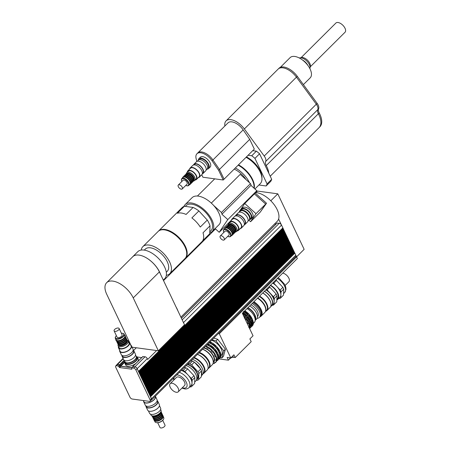 <?xml version="1.0" encoding="UTF-8"?>
<svg xmlns="http://www.w3.org/2000/svg" width="450" height="450" viewBox="0 0 450 450"><rect width="100%" height="100%" fill="white"/><g stroke="black" fill="none" stroke-linecap="round" stroke-linejoin="round"><path stroke-width="0.67" d="M198.984 159.806L199.496 159.3A6.069 3.15 45.2 0 1 206.016 161.376A6.069 3.15 45.2 0 1 208.058 167.901L207.546 168.412M198.264 160.284A6.936 3.606 45.2 0 1 198.889 158.681A6.936 3.606 45.2 0 1 206.331 161.061A6.936 3.606 45.2 0 1 208.671 168.519A6.936 3.606 45.2 0 1 207.067 169.132M198.889 158.681L200.357 157.219A6.936 3.606 45.2 0 1 207.804 159.598A6.936 3.606 45.2 0 1 210.139 167.057L208.671 168.519M278.336 68.906L279.011 68.237A14.557 7.56 45.2 0 1 297.293 76.314L317.149 103.382A6.93 3.6 45.2 0 1 318.6 108.821A6.941 3.606 -134.8 0 0 319.202 112.922A20.801 10.806 45.2 0 1 319.86 126.821L319.219 127.462M270.214 176.214L319.027 127.665A20.807 10.811 -134.8 0 0 318.364 113.76A6.936 3.606 45.2 0 1 317.762 109.659A6.936 3.606 -134.8 0 0 316.311 104.214L296.454 77.153A14.563 7.566 -134.8 0 0 278.168 69.069L226.069 120.887A14.563 7.566 45.2 0 1 244.356 128.97L264.212 156.037A6.936 3.606 45.2 0 1 265.669 161.482A6.936 3.606 -134.8 0 0 266.265 165.578A20.807 10.811 45.2 0 1 268.757 173.143L271.688 179.319A24.969 12.971 45.2 0 1 270.726 181.384L266.108 185.979A24.969 12.971 -134.8 0 0 267.064 183.915L271.688 179.319M224.876 125.989A14.563 7.566 45.2 0 1 226.069 120.887M201.746 174.769L202.916 177.232L223.228 180L224.072 179.162L219.459 169.453L212.923 159.969A11.784 6.12 -134.8 0 0 197.781 152.949A11.79 6.126 45.2 0 1 212.923 159.969L219.465 169.453L224.066 179.167M223.228 180L218.621 170.291L249.716 139.365L254.329 149.079L224.078 179.173M218.621 170.291L212.079 160.808A11.784 6.12 -134.8 0 0 196.937 153.782A11.784 6.12 -134.8 0 0 196.121 158.636L196.813 161.454M197.629 153.096A11.79 6.126 45.2 0 1 197.775 152.944L196.937 153.782M197.775 152.944L228.026 122.856A11.79 6.126 45.2 0 1 243.174 129.881L249.716 139.365M246.06 157.303A19.074 9.906 45.2 0 1 260.162 171.984A19.074 9.906 45.2 0 1 260.246 183.684L254.919 188.983M238.5 164.824A19.074 9.906 45.2 0 1 252.602 179.511A19.074 9.906 45.2 0 1 254.205 188.336M246.454 156.915A18.034 9.366 45.2 0 1 260.274 171.051A18.034 9.366 45.2 0 1 261.951 178.329M256.376 151.161A24.969 12.971 45.2 0 1 259.566 153.787L254.942 158.383A24.969 12.971 -134.8 0 0 251.752 155.756L256.376 151.161L252.737 150.666M266.108 185.979L258.924 185.001M254.942 158.383L267.064 183.915M248.119 155.261L251.752 155.756M259.566 153.787L268.757 173.143M301.084 57.667L335.897 23.04A6.486 3.369 45.2 0 1 338.034 22.5A6.486 3.369 45.2 0 1 344.098 26.719A6.486 3.369 45.2 0 1 345.043 32.237L310.23 66.859M309.87 68.597A7.628 3.966 -134.8 0 0 310.05 67.972L310.348 66.167A6.486 3.369 -134.8 0 0 308.143 60.879A6.486 3.369 -134.8 0 0 302.788 57.555A6.486 3.369 -134.8 0 0 301.781 57.555L299.976 57.842A7.628 3.966 -134.8 0 0 299.346 58.016M310.05 67.972A7.628 3.966 -134.8 0 0 307.457 61.757A7.628 3.966 -134.8 0 0 301.157 57.842A7.628 3.966 -134.8 0 0 299.976 57.842M307.901 65.453A7.628 3.966 -134.8 0 0 302.479 60.002M280.322 67.365L290.087 57.651A14.254 7.402 45.2 0 1 305.387 62.533A14.254 7.402 45.2 0 1 310.191 77.861L303.39 84.623M260.28 212.062L266.518 203.243L255.246 193.05L254.407 193.882L265.68 204.081L260.257 212.096L250.588 221.715L256.011 213.699L266.507 203.248M254.407 193.882L244.738 203.501L239.316 211.517L239.642 211.809M248.912 220.196L250.588 221.715M244.738 203.501L256.011 213.699M255.246 193.05L256.832 190.71L227.796 219.583L221.906 214.256L250.937 185.377L256.832 190.71M242.916 210.78A5.546 2.88 45.2 0 1 249.486 217.389M240.497 210.994A6.244 3.24 45.2 0 1 240.688 210.763A6.244 3.24 45.2 0 1 247.393 212.901A6.244 3.24 45.2 0 1 249.491 219.617A6.244 3.24 45.2 0 1 249.266 219.803M240.688 210.763L241.948 209.509A6.244 3.24 45.2 0 1 248.653 211.646A6.244 3.24 45.2 0 1 250.757 218.362L249.491 219.617M240.834 210.617A6.936 3.606 45.2 0 1 241.459 209.019A6.936 3.606 45.2 0 1 248.906 211.393A6.936 3.606 45.2 0 1 251.241 218.852A6.936 3.606 45.2 0 1 249.643 219.471M241.459 209.019L242.724 207.765A6.936 3.606 45.2 0 1 250.166 210.139A6.936 3.606 45.2 0 1 252.506 217.597L251.241 218.852M231.587 219.966L219.201 232.29L227.796 219.583M215.106 228.583L219.201 232.29M221.906 214.256L250.937 185.377M251.089 185.153L250.476 183.617L221.445 212.496L222.058 214.026M211.32 203.102L240.227 174.347L250.476 183.617M213.638 205.436L221.445 212.496M253.974 188.123A19.074 9.906 -134.8 0 0 238.162 165.161M249.491 182.728A19.074 9.906 -134.8 0 0 235.35 167.963M246.088 179.651A16.47 8.556 -134.8 0 0 234.208 169.099M209.751 232.976A19.074 9.906 -134.8 0 0 212.051 231.621L218.942 224.769A19.074 9.906 -134.8 0 0 219.583 223.993A19.074 9.906 -134.8 0 0 211.832 203.58A19.074 9.906 -134.8 0 0 192.043 197.724L185.153 204.576A19.074 9.906 -134.8 0 0 183.943 206.426M212.051 231.621A19.074 9.906 -134.8 0 0 212.692 230.844A19.074 9.906 -134.8 0 0 204.941 210.437A19.074 9.906 -134.8 0 0 185.153 204.576M209.796 231.913L210.949 230.76A17.685 9.186 -134.8 0 0 210.876 219.915A17.685 9.186 -134.8 0 0 198.399 206.629A17.685 9.186 -134.8 0 0 186.007 205.684L185.293 206.393M186.092 214.436A19.074 9.906 -134.8 0 0 177.379 213.249L184.399 206.269L193.106 207.456L186.092 214.436M200.278 227.036A19.074 9.906 -134.8 0 0 191.874 217.918L198.889 210.938L207.292 220.056L200.278 227.036M202.708 240.727A19.074 9.906 -134.8 0 0 203.012 232.796L210.026 225.816L209.722 233.752L202.708 240.727M185.243 258.278A19.074 9.906 -134.8 0 0 185.456 258.075A19.074 9.906 -134.8 0 0 185.377 246.375A19.074 9.906 -134.8 0 0 171.922 232.048A19.074 9.906 -134.8 0 0 158.558 231.03A19.074 9.906 -134.8 0 0 158.355 231.244M185.456 258.075L208.986 234.669A19.074 9.906 -134.8 0 0 209.722 233.752M210.026 225.816A19.074 9.906 -134.8 0 0 207.292 220.056M198.889 210.938A19.074 9.906 -134.8 0 0 193.106 207.456M184.399 206.269A19.074 9.906 -134.8 0 0 182.087 207.624L158.558 231.03M183.392 243.956A18.034 9.366 -134.8 0 0 172.665 233.167M166.326 275.31A19.074 9.906 -134.8 0 0 169.746 273.701A19.074 9.906 -134.8 0 0 169.667 262.001A19.074 9.906 -134.8 0 0 156.212 247.68A19.074 9.906 -134.8 0 0 142.847 246.656A19.074 9.906 -134.8 0 0 141.221 250.065M166.297 272.244L167.299 271.243A15.604 8.106 -134.8 0 0 167.231 261.669A15.604 8.106 -134.8 0 0 156.223 249.953A15.604 8.106 -134.8 0 0 145.288 249.12L144.287 250.116M169.746 273.701L185.04 258.491A19.074 9.906 -134.8 0 0 184.956 246.791A19.074 9.906 -134.8 0 0 171.501 232.464A19.074 9.906 -134.8 0 0 158.136 231.446L142.847 246.656M159.396 271.879L160.425 274.05A19.074 9.906 -134.8 0 0 139.033 255.099A18.9 9.816 45.2 0 1 159.396 271.879L133.239 297.894L158.349 350.775L132.109 347.197M130.928 345.212L106.74 294.283A18.9 9.816 45.2 0 1 106.661 282.69L132.817 256.674A18.9 9.816 45.2 0 1 139.033 255.099A19.074 9.906 -134.8 0 0 132.761 256.686A19.074 9.906 -134.8 0 0 132.39 257.102M163.305 280.108L164.7 278.719A19.074 9.906 -134.8 0 0 164.621 267.019A19.074 9.906 -134.8 0 0 151.166 252.692A19.074 9.906 -134.8 0 0 137.801 251.674L132.761 256.686M160.425 274.05L184.506 324.759L158.349 350.775M106.661 282.69A18.9 9.816 45.2 0 1 119.908 283.697A18.9 9.816 45.2 0 1 133.239 297.894M176.079 307.012A19.074 9.906 45.2 0 1 178.009 311.079M255.566 192.572A19.074 9.906 45.2 0 1 276.075 207.551A19.074 9.906 45.2 0 1 278.606 219.015A19.074 9.906 45.2 0 1 277.239 221.304L180.889 317.137M275.974 224.089L274.624 223.903M282.696 228.054L283.084 228.398L138.763 371.947L138.454 371.441L282.847 227.903L281.52 225.101A2.081 1.08 -134.8 0 0 281.351 224.797A2.081 1.08 -134.8 0 0 279.276 223.251L277.043 223.11M281.351 224.797L278.606 219.015M283.061 228.392L282.831 227.919M283.23 229.185L283.596 229.523L283.365 229.044M283.764 230.31L284.13 230.648L283.905 230.169M284.299 231.435L284.664 231.773L284.439 231.3M284.833 232.56L285.199 232.898L284.974 232.425M285.368 233.691L285.733 234.028L285.508 233.55M285.902 234.816L286.267 235.153L286.043 234.675M286.436 235.941L286.802 236.278L286.577 235.806M286.971 237.071L287.336 237.409L287.111 236.931M287.505 238.196L287.871 238.534L287.646 238.056M288.045 239.321L288.405 239.659L288.18 239.181M288.579 240.446L288.945 240.784L288.714 240.311M289.114 241.577L289.479 241.914L289.249 241.436M289.648 242.702L290.014 243.039L289.502 241.914L145.181 385.464L144.872 384.958L289.266 241.419L288.968 240.789L144.647 384.339L144.338 383.833L288.731 240.294L288.433 239.664L144.112 383.209L143.803 382.708L288.197 239.169L287.899 238.534L143.578 382.084L143.269 381.577L287.662 238.039L287.364 237.409L143.044 380.959L142.734 380.452L287.128 236.914L286.83 236.284L142.504 379.834L142.2 379.327L286.594 235.789L286.29 235.159L141.969 378.703L141.666 378.202L286.059 234.664L285.756 234.028L141.435 377.578L141.131 377.072L285.525 233.533L285.221 232.903L140.901 376.453L140.591 375.947L284.985 232.408L284.687 231.778L140.366 375.328L140.057 374.822L284.451 231.283L284.153 230.653L139.832 374.197L139.523 373.697L283.916 230.158L283.618 229.523L139.297 373.072L138.988 372.566L283.382 229.028L283.084 228.398M290.183 243.827L290.548 244.164L290.323 243.692M290.717 244.952L291.082 245.289L290.858 244.817M291.251 246.083L291.617 246.42L291.392 245.942M291.786 247.208L292.151 247.545L291.926 247.067M292.32 248.333L292.686 248.67L292.461 248.197M292.854 249.458L293.22 249.795L292.995 249.322M293.394 250.588L293.754 250.926L293.529 250.447M293.929 251.713L294.289 252.051L294.064 251.572M294.463 252.838L294.829 253.176L294.598 252.703M151.121 400.213A2.081 1.08 -134.8 0 0 151.504 400.039L295.824 256.489A2.081 1.08 -134.8 0 0 295.937 255.51A2.081 1.08 -134.8 0 0 295.819 255.212L294.851 253.181L150.531 396.731L150.221 396.225L294.615 252.686L294.317 252.056L149.996 395.601L149.687 395.1L294.081 251.561L293.782 250.926L149.462 394.476L149.153 393.969L293.546 250.431L293.248 249.801L148.928 393.351L148.618 392.844L293.012 249.306L292.714 248.676L148.388 392.226L148.084 391.719L292.478 248.181L292.174 247.545L147.78 391.089L147.549 390.594L291.943 247.056L291.639 246.42L147.319 389.97L147.015 389.464L291.409 245.925L291.105 245.295L146.784 388.845L146.475 388.339L290.874 244.8L290.571 244.17L146.25 387.72L145.941 387.214L290.334 243.675L290.036 243.039L145.716 386.589L145.406 386.089L289.8 242.55M270.804 200.779L277.785 193.838L304.138 249.334L296.572 256.86L295.588 256.725L296.572 256.86L295.937 255.51M255.977 192.6L257.512 191.076L277.785 193.838M296.572 256.86L297.382 258.508L242.342 313.256L253.041 335.784L249.891 338.918L251.196 341.668L235.226 357.548L233.528 357.317A2.773 1.333 -25.4 0 0 229.899 358.723L228.431 360.186L227.126 357.435L230.771 357.936L233.921 354.797L235.226 357.548M251.229 326.323L251.843 326.407L252.349 325.907A11.272 5.856 45.2 0 0 253.271 323.938L252.765 324.439L252.197 324.242L252.231 323.353L253.316 322.74A11.272 5.856 45.2 0 0 252.585 319.776L251.466 320.226L250.942 319.129L251.859 318.212L252.382 319.309L251.466 320.226M249.547 327.994L250.161 328.084L250.667 327.583A11.272 5.856 45.2 0 0 251.584 325.609L251.083 326.109L250.515 325.912L250.549 325.029L251.634 324.416A11.272 5.856 45.2 0 0 250.903 321.446L249.784 321.902L249.261 320.799L250.178 319.882L250.701 320.985L249.784 321.902M251.567 325.839L251.173 326.88M249.885 327.516L249.57 328.478M253.153 322.442L253.119 323.325L252.197 324.242M251.471 324.113L251.438 325.001L250.515 325.912M253.119 323.325L253.271 323.938M251.438 325.001L251.584 325.609M249.756 325.817L249.874 327.313L249.368 327.814L248.799 327.617M249.722 326.706L249.047 327.375M248.822 326.908L249.919 326.121A11.272 5.856 45.2 0 0 249.188 323.151L248.068 323.606L247.545 322.504L248.468 321.593L249.188 323.151M245.402 311.203L244.485 312.12L245.402 311.203L244.794 310.821A10.232 5.316 45.2 0 1 252.112 318.696L252.585 319.776M243.72 312.879L242.803 313.791L243.72 312.879L243.107 312.491A10.614 5.513 45.2 0 1 250.526 320.591L250.903 321.446M243.461 315.613A10.575 5.496 45.2 0 1 248.805 322.273L248.985 322.689L248.068 323.606M248.642 315.787L247.703 314.769L248.434 313.751L249.559 314.876L248.642 315.787L249.193 315.63A11.272 5.856 45.2 0 1 251.376 318.791M248.619 313.858L247.703 314.769M246.96 317.464L246.021 316.446L246.752 315.428L247.877 316.547L246.96 317.464L247.511 317.301A11.272 5.856 45.2 0 1 249.694 320.468M246.938 315.529L246.021 316.446M249.559 314.876L249.193 315.63M247.877 316.547L247.511 317.301M244.305 318.15L245.036 317.132L246.161 318.251L245.801 319.005L245.059 318.983M246.161 318.251L245.244 319.168M245.227 317.233L244.553 317.908M244.485 312.12L243.382 311.456M242.803 313.791L242.522 313.633M243.54 315.771A11.272 5.856 45.2 0 1 245.036 317.132M246.302 318.504A11.272 5.856 45.2 0 1 248.484 321.671M245.801 319.005A11.272 5.856 45.2 0 1 247.984 322.172M248.687 323.651A11.272 5.856 45.2 0 1 249.412 326.621M249.874 327.313A11.272 5.856 45.2 0 1 249.542 328.421M243.697 312.913A11.272 5.856 45.2 0 1 246.752 315.428M243.197 313.414A11.272 5.856 45.2 0 1 246.246 315.928M248.018 316.8A11.272 5.856 45.2 0 1 250.2 319.961M250.397 321.947A11.272 5.856 45.2 0 1 251.128 324.917M251.083 326.109A11.272 5.856 45.2 0 1 250.161 328.084M245.385 311.237A11.272 5.856 45.2 0 1 248.434 313.751M244.879 311.738A11.272 5.856 45.2 0 1 247.928 314.252M249.699 315.124A11.272 5.856 45.2 0 1 251.882 318.291M252.084 320.276A11.272 5.856 45.2 0 1 252.81 323.241M252.765 324.439A11.272 5.856 45.2 0 1 251.843 326.407M242.679 313.965A10.575 5.496 45.2 0 1 249.857 327.251M243.743 311.861A10.614 5.513 45.2 0 1 251.584 325.586M247.039 308.582A10.232 5.316 45.2 0 1 254.273 322.526L253.187 323.606M247.708 307.918A8.843 4.596 45.2 0 1 255.161 319.314M213.756 338.119L217.699 339.272L216.023 340.942L223.734 350.865L221.816 357.975L220.393 357.559M217.699 339.272L225.411 349.189L223.734 350.865M225.411 349.189L223.498 356.304L221.816 357.975M212.074 339.795L216.023 340.942M218.964 358.897L228.431 360.186M296.601 256.86L219.291 333.754L230.771 357.936M219.291 333.754L218.284 333.619M136.26 356.529A6.244 2.998 154.6 0 1 136.333 356.659A6.244 2.998 154.6 0 1 135.067 359.933A6.244 2.998 154.6 0 1 129.296 362.964A6.244 2.998 154.6 0 1 125.055 362.014A6.244 2.998 154.6 0 1 124.999 361.873M136.333 356.659L136.8 357.649A6.244 2.998 154.6 0 1 135.54 360.923A6.244 2.998 154.6 0 1 129.763 363.954A6.244 2.998 154.6 0 1 125.528 363.004L125.055 362.014M136.181 356.338A6.936 3.33 154.6 0 1 137.43 357.351A6.936 3.33 154.6 0 1 136.024 360.99A6.936 3.33 154.6 0 1 129.611 364.354A6.936 3.33 154.6 0 1 124.897 363.302A6.936 3.33 154.6 0 1 124.903 361.693M135.793 363.516A6.936 3.33 154.6 0 1 125.679 364.95L124.897 363.302M137.43 357.351L138.212 358.999A6.936 3.33 154.6 0 1 137.599 361.727M150.396 396.591L294.609 253.148M149.861 395.46L294.075 252.023M149.327 394.335L293.535 250.892M148.792 393.21L293.001 249.767M148.252 392.085L292.466 248.642M147.718 390.954L291.932 247.517M147.184 389.829L291.397 246.386M146.649 388.704L290.863 245.261M146.115 387.579L290.329 244.136M145.581 386.449L289.794 243.011M145.046 385.324L289.26 241.881M144.512 384.199L288.726 240.756M143.977 383.068L288.191 239.631M143.443 381.943L287.651 238.506M142.909 380.818L287.117 237.375M142.369 379.693L286.582 236.25M141.834 378.562L286.048 235.125M141.3 377.438L285.514 233.994M140.766 376.312L284.979 232.869M140.231 375.188L284.445 231.744M139.697 374.057L283.911 230.619M139.162 372.932L283.376 229.489M139.061 372.577L138.763 371.947M139.596 373.702L139.297 373.072M140.13 374.833L139.832 374.197M140.664 375.958L140.366 375.328M141.204 377.083L140.901 376.453M141.739 378.208L141.435 377.578M142.273 379.339L141.969 378.703M142.808 380.464L142.504 379.834M143.342 381.589L143.044 380.959M143.876 382.719L143.578 382.084M144.411 383.844L144.112 383.209M144.945 384.969L144.647 384.339M145.479 386.094L145.181 385.464M146.014 387.225L145.716 386.589M146.548 388.35L146.25 387.72M147.088 389.475L146.784 388.845M147.623 390.6L147.319 389.97M148.157 391.731L147.853 391.095M148.691 392.856L148.388 392.226M149.226 393.981L148.928 393.351M149.76 395.106L149.462 394.476M150.294 396.236L149.996 395.601M151.504 400.039A2.081 1.08 -134.8 0 0 151.493 398.762L150.531 396.731M138.988 372.566L138.69 371.936M139.523 373.697L139.224 373.061M140.057 374.822L139.759 374.192M140.591 375.947L140.293 375.317M141.131 377.072L140.828 376.442M141.666 378.202L141.362 377.567M142.2 379.327L141.896 378.697M142.734 380.452L142.431 379.822M143.269 381.577L142.971 380.947M143.803 382.708L143.505 382.072M144.338 383.833L144.039 383.203M144.872 384.958L144.574 384.328M145.406 386.089L145.108 385.453M145.941 387.214L145.643 386.578M146.475 388.339L146.177 387.709M147.015 389.464L146.711 388.834M147.549 390.594L147.246 389.959M148.084 391.719L147.78 391.089M148.618 392.844L148.32 392.214M149.153 393.969L148.854 393.339M149.687 395.1L149.389 394.464M150.221 396.225L149.923 395.595M150.131 401.197A2.081 1.08 45.2 0 1 149.445 401.372L132.188 399.021A2.081 1.08 45.2 0 1 129.949 397.176L115.723 367.228A2.081 1.08 45.2 0 1 115.718 365.951A2.081 1.08 45.2 0 1 116.404 365.777L118.373 366.047L119.537 367.543L131.884 369.225L131.58 367.886L133.661 368.128A2.081 1.08 45.2 0 1 135.9 369.973L150.12 399.926A2.081 1.08 45.2 0 1 150.131 401.197L151.391 399.949A2.081 1.08 -134.8 0 0 151.386 398.672L150.458 396.72M138.628 371.807L282.842 228.364M138.527 371.452L137.194 368.651A2.081 1.08 -134.8 0 0 134.955 366.801L132.739 366.733M131.811 367.661L120.78 366.154L119.638 364.714L117.551 364.433A2.081 1.08 -134.8 0 0 116.865 364.607A2.081 1.08 -134.8 0 0 116.685 364.984M131.698 367.774L120.797 366.289L119.633 364.793L117.664 364.522A2.081 1.08 -134.8 0 0 116.978 364.697L115.718 365.951M138.454 371.441L137.16 368.724A2.081 1.08 -134.8 0 0 134.921 366.874L132.806 366.75M156.623 350.539L147.673 359.443L147.279 358.622A2.081 1.08 -134.8 0 0 145.041 356.771L142.802 356.631M133.599 350.46L136.299 347.771M141.739 357.609L137.194 356.991M206.094 170.1L207.129 169.071A6.244 3.24 -134.8 0 0 205.026 162.36A6.244 3.24 -134.8 0 0 198.326 160.217L197.291 161.246M202.309 173.886A6.486 3.369 -134.8 0 0 203.102 173.419L205.622 170.916A6.486 3.369 -134.8 0 0 203.434 163.941A6.486 3.369 -134.8 0 0 196.476 161.719L193.956 164.227A6.486 3.369 -134.8 0 0 193.483 165.015M203.102 173.419A6.486 3.369 -134.8 0 0 200.914 166.449A6.486 3.369 -134.8 0 0 193.956 164.227M202.376 173.593L202.826 173.149A6.098 3.167 -134.8 0 0 200.773 166.59A6.098 3.167 -134.8 0 0 194.226 164.498L193.776 164.947M198.236 177.716A6.486 3.369 -134.8 0 0 199.316 177.182L201.836 174.673A6.486 3.369 -134.8 0 0 199.654 167.704A6.486 3.369 -134.8 0 0 192.696 165.482L190.17 167.985A6.486 3.369 -134.8 0 0 189.63 169.071M199.316 177.182A6.486 3.369 -134.8 0 0 197.134 170.207A6.486 3.369 -134.8 0 0 190.17 167.985M195.159 179.994A6.098 3.167 -134.8 0 0 196.481 179.46L199.046 176.906A6.098 3.167 -134.8 0 0 196.993 170.353A6.098 3.167 -134.8 0 0 190.446 168.261L187.881 170.809A6.098 3.167 -134.8 0 0 187.335 172.131M196.481 179.46A6.098 3.167 -134.8 0 0 194.428 172.901A6.098 3.167 -134.8 0 0 187.881 170.809M193.646 180.962A5.546 2.88 -134.8 0 0 194.664 180.489L196.093 179.066A5.546 2.88 -134.8 0 0 194.226 173.104A5.546 2.88 -134.8 0 0 188.269 171.203L186.84 172.62A5.546 2.88 -134.8 0 0 186.362 173.644M186.756 185.766A4.854 2.52 -134.8 0 0 186.924 185.799A4.854 2.52 -134.8 0 0 187.116 185.833A4.854 2.52 -134.8 0 0 188.713 185.428A4.854 2.52 -134.8 0 0 187.082 180.208A4.854 2.52 -134.8 0 0 181.868 178.543A4.854 2.52 -134.8 0 0 181.485 180.338A4.854 2.52 -134.8 0 0 181.524 180.506M181.817 181.53A4.506 2.34 45.2 0 1 181.547 180.664A4.506 2.34 45.2 0 1 184.095 178.796A4.506 2.34 45.2 0 1 188.404 183.004A4.506 2.34 45.2 0 1 186.778 185.766A4.506 2.34 45.2 0 1 186.598 185.737A4.506 2.34 45.2 0 1 185.732 185.468M188.713 185.428L189.81 184.343A4.854 2.52 -134.8 0 0 188.173 179.123A4.854 2.52 -134.8 0 0 182.959 177.458L181.868 178.543M182.227 188.949L187.037 184.162A2.773 1.44 -134.8 0 0 186.103 181.181A2.773 1.44 -134.8 0 0 183.127 180.231L178.312 185.018A2.773 1.44 -134.8 0 0 178.718 187.374A2.773 1.44 -134.8 0 0 181.316 189.18A2.773 1.44 -134.8 0 0 182.227 188.949A2.773 1.44 -134.8 0 0 181.294 185.968A2.773 1.44 -134.8 0 0 178.312 185.018M194.664 180.489A5.546 2.88 -134.8 0 0 192.797 174.521A5.546 2.88 -134.8 0 0 186.84 172.62M193.922 180.219A4.854 2.52 -134.8 0 0 192.122 175.196A4.854 2.52 -134.8 0 0 187.11 173.368M193.376 180.793A4.854 2.52 -134.8 0 0 191.745 175.567A4.854 2.52 -134.8 0 0 186.531 173.908M192.864 181.305L192.96 181.209A4.854 2.52 -134.8 0 0 191.323 175.989A4.854 2.52 -134.8 0 0 186.114 174.324L186.013 174.42M192.33 181.834A4.854 2.52 -134.8 0 0 190.693 176.614A4.854 2.52 -134.8 0 0 185.479 174.949M191.812 182.351L191.908 182.256A4.854 2.52 -134.8 0 0 190.271 177.036A4.854 2.52 -134.8 0 0 185.062 175.371L184.967 175.466M191.278 182.88A4.854 2.52 -134.8 0 0 189.641 177.66A4.854 2.52 -134.8 0 0 184.433 175.995M190.761 183.392L190.856 183.296A4.854 2.52 -134.8 0 0 189.225 178.076A4.854 2.52 -134.8 0 0 184.011 176.417L183.915 176.513M190.226 183.926A4.854 2.52 -134.8 0 0 188.595 178.706A4.854 2.52 -134.8 0 0 183.381 177.041M265.708 311.304A10.682 5.546 -134.8 0 0 266.946 310.562A10.682 5.546 -134.8 0 0 259.577 296.111M265.41 311.597L266.49 310.522A10.333 5.366 -134.8 0 0 259.222 296.46M262.727 292.978A10.682 5.546 45.2 0 1 270.934 303.486A10.682 5.546 45.2 0 1 270.096 307.429L266.946 310.562M270.9 303.322A10.333 5.366 -134.8 0 0 270.872 303.159A10.333 5.366 -134.8 0 0 262.794 292.911M285.182 285.429L288.911 281.722A5.721 2.97 -134.8 0 0 288.883 278.213A5.721 2.97 -134.8 0 0 282.69 273.127M278.764 298.412L279.804 298.558A11.408 5.929 -134.8 0 0 280.648 297.956A11.408 5.929 -134.8 0 0 280.761 297.838L280.991 291.859L283.725 289.142L283.494 295.121L280.761 297.838M282.864 287.325L280.131 290.042L273.797 283.168L276.525 280.451L282.864 287.325A11.408 5.929 -134.8 0 1 283.725 289.142M272.385 305.151L273.082 305.241A11.408 5.929 -134.8 0 0 273.926 304.639A11.408 5.929 -134.8 0 0 274.039 304.526L274.123 302.366M274.162 301.359L274.269 298.547L277.003 295.83L276.773 301.809L274.039 304.526M276.142 294.013L273.409 296.73L267.075 289.856L269.803 287.139L276.142 294.013A11.408 5.929 45.2 0 1 277.003 295.83M274.269 298.547A11.408 5.929 -134.8 0 0 273.409 296.73M267.075 289.856A11.408 5.929 -134.8 0 0 266.344 289.378M274.011 300.229A10.333 5.366 -134.8 0 0 273.983 300.066A10.333 5.366 -134.8 0 0 265.905 289.817M269.077 286.661A11.408 5.929 45.2 0 1 269.803 287.139M277.116 299.858A10.401 5.406 -134.8 0 0 277.841 299.329A10.401 5.406 -134.8 0 0 278.775 296.938A10.401 5.406 -134.8 0 0 270.557 285.193M277.841 299.329L279.939 297.242A10.401 5.406 -134.8 0 0 280.879 294.846A10.401 5.406 -134.8 0 0 276.964 286.605A10.401 5.406 -134.8 0 0 272.655 283.101M273.797 283.168A11.408 5.929 -134.8 0 0 273.071 282.696M280.991 291.859A11.408 5.929 -134.8 0 0 280.131 290.042M276.525 280.451A11.408 5.929 -134.8 0 0 275.799 279.979M277.206 298.98L277.352 298.839A9.709 5.046 -134.8 0 0 270.264 285.48M270.787 306.354A10.682 5.546 -134.8 0 0 271.862 305.674L273.206 304.335A10.682 5.546 -134.8 0 0 274.044 300.392A10.682 5.546 -134.8 0 0 265.838 289.884M271.862 305.674A10.682 5.546 -134.8 0 0 264.493 291.223M270.844 306.191L271.614 305.426A10.333 5.366 -134.8 0 0 264.352 291.364M265.556 311.197A10.333 5.366 -134.8 0 0 257.715 297.968M265.59 308.492A10.266 5.333 -134.8 0 0 265.567 308.363A10.266 5.333 -134.8 0 0 257.518 298.164M260.061 316.772A10.541 5.479 -134.8 0 0 261.219 316.063L264.786 312.508A10.541 5.479 -134.8 0 0 265.618 308.621A10.541 5.479 -134.8 0 0 257.462 298.215M261.219 316.063A10.541 5.479 -134.8 0 0 253.89 301.77M260.983 315.332A9.883 5.136 -134.8 0 0 253.614 302.04M257.096 318.336A10.232 5.316 -134.8 0 0 259.403 317.43L260.241 316.592A10.232 5.316 -134.8 0 0 253.007 302.647M259.403 317.43A10.232 5.316 -134.8 0 0 252.163 303.486M257.462 316.665L257.552 316.581A8.325 4.326 -134.8 0 0 257.113 310.702A8.325 4.326 -134.8 0 0 250.841 304.802M255.178 320.428L256.618 318.999A9.377 4.871 -134.8 0 0 255.696 311.67L255.471 311.332A8.325 4.326 -134.8 0 0 251.049 306.883L250.706 306.658A9.377 4.871 -134.8 0 0 249.621 306.017M255.696 311.67A9.377 4.871 -134.8 0 0 250.706 306.658M255.184 320.383A9.377 4.871 -134.8 0 0 247.944 307.688M197.387 354.403A10.682 5.546 45.2 0 1 208.024 366.064A10.682 5.546 45.2 0 1 207.18 370.001L204.03 373.14A10.682 5.546 -134.8 0 0 203.107 364.995A10.682 5.546 -134.8 0 0 194.231 357.536M197.415 354.369A10.333 5.366 45.2 0 1 207.962 365.738A10.333 5.366 45.2 0 1 207.99 365.901M202.956 373.821A10.682 5.546 -134.8 0 0 204.03 373.14M193.849 357.924A10.333 5.366 45.2 0 1 202.601 365.091A10.333 5.366 45.2 0 1 203.574 373.101L203.018 373.657M170.179 387.208A5.721 2.97 45.2 0 1 170.156 383.698A5.721 2.97 45.2 0 1 176.299 385.661A5.721 2.97 45.2 0 1 178.222 391.815A5.721 2.97 45.2 0 1 174.218 391.506A5.721 2.97 45.2 0 1 170.179 387.208M170.156 383.698L176.456 377.432A5.721 2.97 45.2 0 1 182.599 379.389A5.721 2.97 45.2 0 1 184.528 385.543L178.222 391.815M219.054 358.166L218.711 359.151L218.289 358.92L219.999 358.082A11.272 5.856 45.2 0 0 220.871 356.209L220.455 356.625L219.909 356.462L219.954 355.354L220.922 354.881A11.272 5.856 45.2 0 0 220.23 352.069L219.246 352.474L218.593 351.101L219.448 350.421A11.272 5.856 45.2 0 0 217.378 347.417L216.478 348.024L215.303 346.753L215.972 345.892L217.237 347.271L216.478 348.024M216.984 360.219L216.641 361.209L216.225 360.973L217.935 360.141A11.272 5.856 45.2 0 0 218.807 358.262L218.385 358.684L217.845 358.515L217.89 357.407L218.857 356.94A11.272 5.856 45.2 0 0 218.166 354.122L217.181 354.527L216.529 353.154L217.384 352.474A11.272 5.856 45.2 0 0 215.314 349.47L214.408 350.083L213.238 348.806L213.907 347.946L215.167 349.324L214.408 350.083M214.92 362.272L214.577 363.262L214.161 363.032L215.865 362.194A11.272 5.856 45.2 0 0 216.743 360.321L216.321 360.737L215.781 360.568L215.82 359.466L216.793 358.993A11.272 5.856 45.2 0 0 216.101 356.175L215.117 356.58L214.464 355.207L215.319 354.532A11.272 5.856 45.2 0 0 213.249 351.529L212.344 352.136L211.168 350.865L211.843 350.004L213.249 351.529M220.714 354.6L220.669 355.702L219.909 356.462M218.649 356.653L218.604 357.761L217.845 358.515M220.669 355.702L220.871 356.209M218.604 357.761L218.807 358.262M216.585 358.706L216.743 360.321M216.54 359.814L215.781 360.568M219.352 350.342L220.005 351.714L219.246 352.474M217.288 352.401L217.941 353.773L217.181 354.527M220.005 351.714L220.23 352.069M217.941 353.773L218.166 354.122M215.224 354.454L216.101 356.175M215.876 355.826L215.117 356.58M216.062 345.999L215.303 346.753M213.998 348.053L213.238 348.806M213.103 351.382L212.344 352.136M211.928 350.106L211.168 350.865M211.719 342.726L210.96 343.479L211.427 342.512L213.097 343.558M215.972 345.892A11.272 5.856 45.2 0 0 213.081 343.507L212.338 344.312L210.96 343.479M209.655 344.779L208.896 345.538L209.362 344.565L211.033 345.611M213.907 347.946A11.272 5.856 45.2 0 0 211.011 345.561L210.274 346.365L208.896 345.538M211.843 350.004A11.272 5.856 45.2 0 0 208.946 347.614L208.209 348.424L206.831 347.591L207.292 346.618L208.969 347.664M207.591 346.838L206.831 347.591M205.869 345.966A11.272 5.856 45.2 0 1 207.292 346.618M205.447 346.382A11.272 5.856 45.2 0 1 206.876 347.04M208.524 348.036A11.272 5.856 45.2 0 1 211.421 350.421M212.828 351.945A11.272 5.856 45.2 0 1 214.898 354.949M215.679 356.597A11.272 5.856 45.2 0 1 216.371 359.409M216.321 360.737A11.272 5.856 45.2 0 1 215.449 362.61M214.577 363.262A11.272 5.856 45.2 0 1 212.968 363.679M204.097 347.726A9.709 5.046 45.2 0 1 212.946 354.825A9.709 5.046 45.2 0 1 213.232 362.514M207.934 343.912A11.272 5.856 45.2 0 1 209.362 344.565M207.512 344.329A11.272 5.856 45.2 0 1 208.941 344.981M210.594 345.977A11.272 5.856 45.2 0 1 213.486 348.368M214.892 349.892A11.272 5.856 45.2 0 1 216.962 352.896M217.744 354.538A11.272 5.856 45.2 0 1 218.436 357.356M218.385 358.684A11.272 5.856 45.2 0 1 217.513 360.557M206.927 344.908A10.575 5.496 45.2 0 1 215.747 352.249A10.575 5.496 45.2 0 1 216.737 360.354M209.998 341.854A11.272 5.856 45.2 0 1 211.427 342.512M209.582 342.276A11.272 5.856 45.2 0 1 211.005 342.928M212.659 343.924A11.272 5.856 45.2 0 1 215.556 346.309M216.962 347.833A11.272 5.856 45.2 0 1 219.032 350.837M219.814 352.485A11.272 5.856 45.2 0 1 220.506 355.303M220.455 356.625A11.272 5.856 45.2 0 1 219.578 358.498M208.997 342.855A10.575 5.496 45.2 0 1 217.811 350.196A10.575 5.496 45.2 0 1 218.801 358.301M202.523 349.29A10.541 5.479 45.2 0 1 213.126 360.832A10.541 5.479 45.2 0 1 212.293 364.725L209.143 367.858A10.541 5.479 45.2 0 1 208.226 368.471M213.126 360.832L213.002 360.18A9.849 5.119 -134.8 0 0 202.579 349.239M199.373 352.423A10.541 5.479 45.2 0 1 208.198 359.769A10.541 5.479 45.2 0 1 209.143 367.858M203.777 348.047A9.152 4.759 45.2 0 1 212.136 354.139A9.152 4.759 45.2 0 1 213.334 361.733L213.244 361.822M211.607 340.256A10.232 5.316 45.2 0 1 220.326 347.338A10.232 5.316 45.2 0 1 221.316 355.309L220.742 355.882M189.883 386.82L190.924 386.961A11.408 5.929 45.2 0 0 191.773 386.359L194.501 383.642A11.408 5.929 45.2 0 1 194.383 383.754M184.185 367.532L185.828 367.757L183.094 370.474L181.451 370.249M192.116 380.261L194.844 377.544L194.732 380.537L194.614 383.524L191.886 386.241L192.116 380.261A11.408 5.929 45.2 0 0 191.256 378.444L184.916 371.571L187.65 368.854L193.984 375.728L191.256 378.444M196.312 380.312L197.646 380.272A11.408 5.929 -134.8 0 0 198.495 379.671A11.408 5.929 -134.8 0 0 198.607 379.553L198.838 373.573L201.566 370.856L201.336 376.836L198.607 379.553M190.907 360.849L192.549 361.069L189.816 363.786L187.914 363.825M191.638 364.882L194.372 362.171L200.706 369.045L197.977 371.762L191.638 364.882A11.408 5.929 -134.8 0 0 189.816 363.786M192.549 361.069A11.408 5.929 45.2 0 1 194.372 362.171M200.706 369.045A11.408 5.929 45.2 0 1 201.566 370.856M198.838 373.573A11.408 5.929 -134.8 0 0 197.977 371.762M186.154 365.574A10.401 5.406 45.2 0 1 194.929 372.803A10.401 5.406 45.2 0 1 195.896 380.841L194.67 382.056M193.984 375.728A11.408 5.929 45.2 0 1 194.844 377.544M185.828 367.757A11.408 5.929 45.2 0 1 187.65 368.854M181.322 370.384A10.401 5.406 45.2 0 1 188.083 375.007A10.401 5.406 45.2 0 1 191.998 383.254A10.401 5.406 45.2 0 1 191.064 385.644L189.09 387.608A10.401 5.406 -134.8 0 0 188.123 379.575A10.401 5.406 -134.8 0 0 179.347 372.347M183.094 370.474A11.408 5.929 45.2 0 1 184.916 371.571M187.521 364.213A10.209 5.304 45.2 0 1 189.467 365.029A10.209 5.304 45.2 0 1 197.134 372.864A10.209 5.304 45.2 0 1 196.599 379.704M187.251 364.483A9.709 5.046 45.2 0 1 195.789 371.104A9.709 5.046 45.2 0 1 196.875 378.883L196.779 378.979M191.126 360.63A10.682 5.546 45.2 0 1 192.066 361.007M194.692 362.52A10.682 5.546 45.2 0 1 200.329 368.634M201.549 371.407A10.682 5.546 45.2 0 1 201.386 375.632M192.471 359.291A10.682 5.546 45.2 0 1 201.341 366.75A10.682 5.546 45.2 0 1 202.264 374.895L201.381 375.778M198.928 352.868A10.333 5.366 45.2 0 1 209.475 364.23A10.333 5.366 45.2 0 1 208.659 368.044L207.934 368.769M198.951 352.845A10.057 5.226 45.2 0 1 209.424 363.971A10.057 5.226 45.2 0 1 209.447 364.101M199.063 352.733A10.266 5.333 45.2 0 1 207.439 359.314A10.266 5.333 45.2 0 1 209.211 367.273M248.04 221.062L249.075 220.033A6.244 3.24 -134.8 0 0 246.971 213.322A6.244 3.24 -134.8 0 0 240.272 211.179L239.237 212.209M244.249 224.848A6.486 3.369 -134.8 0 0 245.042 224.381L247.562 221.878A6.486 3.369 -134.8 0 0 245.379 214.903A6.486 3.369 -134.8 0 0 238.416 212.681L235.896 215.19A6.486 3.369 -134.8 0 0 235.429 215.977M245.042 224.381A6.486 3.369 -134.8 0 0 242.859 217.412A6.486 3.369 -134.8 0 0 235.896 215.19M244.322 224.556L244.772 224.111A6.098 3.167 -134.8 0 0 242.719 217.553A6.098 3.167 -134.8 0 0 236.171 215.46L235.721 215.91M240.176 228.679A6.486 3.369 -134.8 0 0 241.262 228.144L243.782 225.636A6.486 3.369 -134.8 0 0 241.599 218.666A6.486 3.369 -134.8 0 0 234.636 216.444L232.116 218.947A6.486 3.369 -134.8 0 0 231.576 220.033M241.262 228.144A6.486 3.369 -134.8 0 0 239.079 221.169A6.486 3.369 -134.8 0 0 232.116 218.947M237.105 230.957A6.098 3.167 -134.8 0 0 238.427 230.422L240.992 227.869A6.098 3.167 -134.8 0 0 238.933 221.31A6.098 3.167 -134.8 0 0 232.386 219.223L229.826 221.771A6.098 3.167 -134.8 0 0 229.281 223.093M238.427 230.422A6.098 3.167 -134.8 0 0 236.374 223.864A6.098 3.167 -134.8 0 0 229.826 221.771M235.586 231.924A5.546 2.88 -134.8 0 0 236.61 231.452L238.039 230.029A5.546 2.88 -134.8 0 0 236.166 224.066A5.546 2.88 -134.8 0 0 230.214 222.165L228.786 223.583A5.546 2.88 -134.8 0 0 228.308 224.606M228.696 236.728A4.854 2.52 -134.8 0 0 228.864 236.762A4.854 2.52 -134.8 0 0 229.061 236.796A4.854 2.52 -134.8 0 0 230.659 236.391A4.854 2.52 -134.8 0 0 229.022 231.171A4.854 2.52 -134.8 0 0 223.813 229.506A4.854 2.52 -134.8 0 0 223.431 231.3A4.854 2.52 -134.8 0 0 223.464 231.469M223.763 232.493A4.506 2.34 45.2 0 1 223.493 231.626A4.506 2.34 45.2 0 1 226.041 229.759A4.506 2.34 45.2 0 1 230.349 233.966A4.506 2.34 45.2 0 1 228.724 236.728A4.506 2.34 45.2 0 1 228.538 236.7A4.506 2.34 45.2 0 1 227.672 236.43M230.659 236.391L231.75 235.305A4.854 2.52 -134.8 0 0 230.119 230.085A4.854 2.52 -134.8 0 0 224.904 228.42L223.813 229.506M224.167 239.912L228.982 235.125A2.773 1.44 -134.8 0 0 228.049 232.144A2.773 1.44 -134.8 0 0 225.067 231.193L220.258 235.98A2.773 1.44 -134.8 0 0 220.663 238.337A2.773 1.44 -134.8 0 0 223.256 240.143A2.773 1.44 -134.8 0 0 224.167 239.912A2.773 1.44 -134.8 0 0 223.234 236.931A2.773 1.44 -134.8 0 0 220.258 235.98M236.61 231.452A5.546 2.88 -134.8 0 0 234.743 225.484A5.546 2.88 -134.8 0 0 228.786 223.583M235.862 231.182A4.854 2.52 -134.8 0 0 234.067 226.159A4.854 2.52 -134.8 0 0 229.05 224.331M235.322 231.756A4.854 2.52 -134.8 0 0 233.685 226.53A4.854 2.52 -134.8 0 0 228.476 224.871M234.804 232.268L234.9 232.172A4.854 2.52 -134.8 0 0 233.269 226.952A4.854 2.52 -134.8 0 0 228.054 225.287L227.959 225.382M234.27 232.796A4.854 2.52 -134.8 0 0 232.639 227.576A4.854 2.52 -134.8 0 0 227.424 225.911M233.758 233.314L233.854 233.218A4.854 2.52 -134.8 0 0 232.217 227.993A4.854 2.52 -134.8 0 0 227.002 226.333L226.907 226.429M233.224 233.843A4.854 2.52 -134.8 0 0 231.587 228.623A4.854 2.52 -134.8 0 0 226.373 226.958M232.706 234.354L232.802 234.259A4.854 2.52 -134.8 0 0 231.165 229.039A4.854 2.52 -134.8 0 0 225.956 227.374L225.861 227.475M232.172 234.889A4.854 2.52 -134.8 0 0 230.535 229.669A4.854 2.52 -134.8 0 0 225.326 228.004M155.188 396.371L155.222 396.444A6.244 2.998 154.6 0 1 150.868 401.827A6.244 2.998 154.6 0 1 143.949 401.799L143.347 400.545M155.362 396.197A6.486 3.116 154.6 0 1 155.441 396.343A6.486 3.116 154.6 0 1 150.919 401.934A6.486 3.116 154.6 0 1 143.73 401.906A6.486 3.116 154.6 0 1 143.584 401.034M155.441 396.343L157.011 399.639A6.486 3.116 154.6 0 1 152.488 405.231A6.486 3.116 154.6 0 1 145.294 405.202L143.73 401.906M157.112 400.759L157.444 401.451A6.098 2.931 154.6 0 1 153.191 406.716A6.098 2.931 154.6 0 1 146.424 406.682L146.098 405.99M157.14 400.584A6.486 3.116 154.6 0 1 157.792 401.287A6.486 3.116 154.6 0 1 153.27 406.879A6.486 3.116 154.6 0 1 146.076 406.851A6.486 3.116 154.6 0 1 145.941 405.9M157.792 401.287L159.356 404.584A6.486 3.116 154.6 0 1 154.834 410.181A6.486 3.116 154.6 0 1 147.639 410.147L146.076 406.851M159.463 405.703L160.599 408.105A6.098 2.931 154.6 0 1 156.347 413.364A6.098 2.931 154.6 0 1 149.58 413.336L148.444 410.934M163.367 416.835L163.755 417.645A4.854 2.334 154.6 0 1 163.586 419.141A4.854 2.334 154.6 0 1 156.246 422.623A4.854 2.334 154.6 0 1 154.986 421.813L154.597 420.998M156.431 422.657A4.506 2.166 -25.4 0 0 156.6 422.691A4.506 2.166 -25.4 0 0 163.417 419.456A4.506 2.166 -25.4 0 0 163.491 419.304M163.074 416.216A4.854 2.334 154.6 0 1 159.694 420.407A4.854 2.334 154.6 0 1 154.305 420.384M160.627 409.438L160.987 410.203A5.546 2.666 154.6 0 1 160.796 411.913A5.546 2.666 154.6 0 1 152.409 415.896A5.546 2.666 154.6 0 1 150.964 414.968L150.598 414.197M160.796 411.913L160.453 412.543A4.854 2.334 154.6 0 1 153.118 416.031L152.409 415.896M160.914 411.677A4.854 2.334 154.6 0 1 157.472 415.733A4.854 2.334 154.6 0 1 152.156 415.834M161.123 412.099A4.854 2.334 154.6 0 1 157.736 416.284A4.854 2.334 154.6 0 1 152.347 416.261M161.409 412.712L161.511 412.92A4.854 2.334 154.6 0 1 158.124 417.111A4.854 2.334 154.6 0 1 152.741 417.082L152.64 416.874M161.769 413.471A4.854 2.334 154.6 0 1 158.389 417.656A4.854 2.334 154.6 0 1 153 417.634M162.062 414.084L162.163 414.293A4.854 2.334 154.6 0 1 158.777 418.483A4.854 2.334 154.6 0 1 153.394 418.461L153.292 418.247M162.422 414.844A4.854 2.334 154.6 0 1 159.041 419.034A4.854 2.334 154.6 0 1 153.653 419.006M162.714 415.457L162.816 415.671A4.854 2.334 154.6 0 1 159.429 419.856A4.854 2.334 154.6 0 1 154.046 419.833L153.945 419.625M162.737 420.356L164.993 425.104A2.773 1.333 154.6 0 1 163.058 427.5A2.773 1.333 154.6 0 1 159.981 427.489L157.725 422.736M124.245 360.304L124.926 361.738A6.244 2.998 -25.4 0 0 129.167 362.689A6.244 2.998 -25.4 0 0 134.938 359.657A6.244 2.998 -25.4 0 0 136.204 356.383L135.523 354.949M121.961 355.404A6.486 3.116 -25.4 0 0 122.096 356.349L123.66 359.646A6.486 3.116 -25.4 0 0 128.07 360.63A6.486 3.116 -25.4 0 0 134.066 357.486A6.486 3.116 -25.4 0 0 135.377 354.082L133.813 350.786A6.486 3.116 -25.4 0 0 133.166 350.083M122.096 356.349A6.486 3.116 -25.4 0 0 126.501 357.334A6.486 3.116 -25.4 0 0 132.502 354.189A6.486 3.116 -25.4 0 0 133.813 350.786M122.119 355.494L122.445 356.186A6.098 2.931 -25.4 0 0 126.591 357.109A6.098 2.931 -25.4 0 0 132.227 354.15A6.098 2.931 -25.4 0 0 133.464 350.955L133.132 350.257M119.644 350.28A6.486 3.116 -25.4 0 0 119.751 351.405L121.314 354.701A6.486 3.116 -25.4 0 0 125.719 355.686A6.486 3.116 -25.4 0 0 131.715 352.541A6.486 3.116 -25.4 0 0 133.031 349.138L131.462 345.842A6.486 3.116 -25.4 0 0 130.663 345.049M119.751 351.405A6.486 3.116 -25.4 0 0 124.155 352.389A6.486 3.116 -25.4 0 0 130.151 349.239A6.486 3.116 -25.4 0 0 131.462 345.842M118.479 346.551A6.098 2.931 -25.4 0 0 118.508 347.884L120.099 351.236A6.098 2.931 -25.4 0 0 124.239 352.164A6.098 2.931 -25.4 0 0 129.881 349.206A6.098 2.931 -25.4 0 0 131.113 346.005L129.521 342.652A6.098 2.931 -25.4 0 0 128.503 341.792M118.508 347.884A6.098 2.931 -25.4 0 0 122.647 348.812A6.098 2.931 -25.4 0 0 128.289 345.853A6.098 2.931 -25.4 0 0 129.521 342.652M118.058 344.689A5.546 2.666 -25.4 0 0 118.114 345.78L119.002 347.647A5.546 2.666 -25.4 0 0 122.771 348.491A5.546 2.666 -25.4 0 0 127.901 345.797A5.546 2.666 -25.4 0 0 129.026 342.889L128.138 341.021A5.546 2.666 -25.4 0 0 127.328 340.284M115.611 336.684A4.854 2.334 -25.4 0 0 115.521 336.848A4.854 2.334 -25.4 0 0 115.352 338.344A4.854 2.334 -25.4 0 0 118.648 339.081A4.854 2.334 -25.4 0 0 123.137 336.724A4.854 2.334 -25.4 0 0 124.121 334.176A4.854 2.334 -25.4 0 0 122.856 333.366A4.854 2.334 -25.4 0 0 122.67 333.332M121.376 333.253A4.506 2.166 154.6 0 1 122.501 333.293A4.506 2.166 154.6 0 1 122.766 336.414A4.506 2.166 154.6 0 1 117.478 338.732A4.506 2.166 154.6 0 1 115.689 336.532A4.506 2.166 154.6 0 1 116.364 335.632M115.352 338.344L116.027 339.772A4.854 2.334 -25.4 0 0 119.329 340.509A4.854 2.334 -25.4 0 0 123.817 338.152A4.854 2.334 -25.4 0 0 124.802 335.604L124.121 334.176M114.109 330.879L117.101 337.174A2.773 1.333 -25.4 0 0 118.986 337.596A2.773 1.333 -25.4 0 0 121.551 336.251A2.773 1.333 -25.4 0 0 122.113 334.794L119.121 328.5A2.773 1.333 -25.4 0 0 116.044 328.489A2.773 1.333 -25.4 0 0 114.109 330.879A2.773 1.333 -25.4 0 0 115.993 331.301A2.773 1.333 -25.4 0 0 118.564 329.957A2.773 1.333 -25.4 0 0 119.121 328.5M118.114 345.78A5.546 2.666 -25.4 0 0 121.883 346.624A5.546 2.666 -25.4 0 0 127.018 343.935A5.546 2.666 -25.4 0 0 128.138 341.021M118.552 345.066A4.854 2.334 -25.4 0 0 121.916 345.645A4.854 2.334 -25.4 0 0 126.27 343.316A4.854 2.334 -25.4 0 0 127.305 340.909M118.249 344.441A4.854 2.334 -25.4 0 0 121.545 345.178A4.854 2.334 -25.4 0 0 126.034 342.821M117.883 343.682L117.984 343.89A4.854 2.334 -25.4 0 0 121.281 344.627A4.854 2.334 -25.4 0 0 125.775 342.27A4.854 2.334 -25.4 0 0 126.754 339.728L126.658 339.519M117.596 343.069A4.854 2.334 -25.4 0 0 120.892 343.806A4.854 2.334 -25.4 0 0 125.381 341.449M117.236 342.309L117.332 342.517A4.854 2.334 -25.4 0 0 120.628 343.254A4.854 2.334 -25.4 0 0 125.123 340.897A4.854 2.334 -25.4 0 0 126.101 338.355L126.006 338.141M116.944 341.691A4.854 2.334 -25.4 0 0 120.24 342.428A4.854 2.334 -25.4 0 0 124.729 340.076M116.584 340.937L116.679 341.145A4.854 2.334 -25.4 0 0 119.976 341.882A4.854 2.334 -25.4 0 0 124.47 339.525A4.854 2.334 -25.4 0 0 125.449 336.977L125.353 336.769M116.291 340.318A4.854 2.334 -25.4 0 0 119.587 341.055A4.854 2.334 -25.4 0 0 124.076 338.698M297.293 76.314L244.356 128.97M317.149 103.382L264.212 156.037M318.6 108.821L317.773 109.642M319.202 112.922L266.265 165.578M265.669 161.482L317.762 109.659M212.079 160.808L243.174 129.881M229.899 358.723L229.438 357.75M233.528 357.317L232.841 355.877M151.493 398.762L295.819 255.212M183.482 322.611L281.52 225.101M137.194 368.651L147.279 358.622M134.955 366.801L145.041 356.771M132.862 366.519L142.948 356.49M120.78 366.154L124.768 362.188M120.403 365.85L124.802 361.479M120.015 365.023L124.408 360.652M117.551 364.433L123.244 358.768M119.638 364.714L124.144 360.236M182.171 319.843L279.276 223.251M181.406 318.234L277.183 222.969M150.12 399.926L151.386 398.672M135.9 369.973L137.16 368.724M133.661 368.128L134.921 366.874M131.692 367.858L132.953 366.604M119.537 367.543L120.797 366.289M119.16 367.234L120.42 365.979M118.744 366.351L120.004 365.102M118.373 366.047L119.633 364.793M116.404 365.777L117.664 364.522M277.363 278.421A10.401 5.406 45.2 0 1 284.648 292.562L283.551 293.653M176.828 374.85A8.325 4.326 45.2 0 1 186.171 381.971A8.325 4.326 45.2 0 1 183.623 388.08A8.325 4.326 45.2 0 1 182.301 387.759M174.229 379.642A8.325 4.326 45.2 0 1 173.874 377.792M214.718 178.841L197.421 196.042M215.482 228.926L163.536 280.597M132.75 366.548L142.836 356.518M116.865 364.607L123.081 358.419M181.378 318.178L277.071 222.998M131.58 367.886L132.84 366.637M186.598 185.737L186.924 185.799M181.547 180.664L181.485 180.338M192.769 181.648L193.404 181.254L193.944 180.006L193.292 177.542L191.824 175.579L189.816 174.026L187.312 173.346L186.086 173.863L185.67 174.51M191.717 182.694L192.358 182.295L192.898 181.046L192.24 178.583L190.772 176.619L188.764 175.072L186.266 174.392L185.034 174.909L184.618 175.556M190.671 183.735L191.306 183.341L191.846 182.093L191.194 179.629L189.72 177.666L187.712 176.119L185.214 175.433L183.982 175.95L183.572 176.602M189.276 184.871L190.254 184.388L190.794 183.139L190.142 180.675L188.668 178.712L186.666 177.165L184.162 176.479L182.936 176.996L182.424 177.992M270.872 303.159L270.934 303.486M276.66 301.928L273.926 304.639M283.382 295.239L280.648 297.956M278.021 277.768L279.529 278.702L284.642 284.344L285.722 286.954L286.003 289.367L284.648 292.562M273.983 300.066L274.044 300.392M207.962 365.738L208.024 366.064M198.495 379.671L201.223 376.954M181.952 388.103L184.601 388.89C186.261 389.177 187.757 388.749 189.09 387.608M173.312 378.349L173.88 379.991M228.538 236.7L228.864 236.762M223.493 231.626L223.431 231.3M234.714 232.611L235.35 232.217L235.89 230.963L235.237 228.504L233.764 226.541L231.756 224.989L229.258 224.308L228.026 224.826L227.616 225.472M233.662 233.657L234.298 233.257L234.838 232.009L234.186 229.545L232.718 227.582L230.709 226.035L228.206 225.349L226.98 225.872L226.564 226.519M232.611 234.697L233.252 234.304L233.792 233.055L233.134 230.591L231.666 228.628L229.657 227.081L227.16 226.395L225.928 226.912L225.512 227.565M231.216 235.834L232.2 235.35L232.74 234.101L232.088 231.638L230.614 229.674L228.606 228.127L226.108 227.441L224.876 227.959L224.37 228.954M163.417 419.456L163.586 419.141M156.6 422.691L156.246 422.623M161.049 411.3L161.432 412.571L160.892 413.859L157.759 416.323L153.799 417.195L152.522 416.807L151.774 415.699M161.443 412.447L162.084 413.949L161.544 415.232L158.411 417.696L154.451 418.567L153.174 418.179L152.415 416.734M162.096 413.82L162.737 415.322L162.197 416.604L159.064 419.068L155.104 419.94L153.827 419.552L153.067 418.106M162.748 415.192L163.389 416.694L162.849 417.977L159.716 420.441L155.756 421.312L154.474 420.924L153.72 419.484M115.689 336.532L115.521 336.848M122.501 333.293L122.856 333.366M117.658 343.541L118.44 344.998L119.728 345.375L123.604 344.526L126.146 342.793L127.328 340.768L126.692 339.255M117.006 342.169L117.788 343.626L119.076 344.002L122.951 343.147L125.499 341.421L126.675 339.39L126.039 337.877M116.353 340.791L117.135 342.253L118.423 342.63L122.299 341.775L124.847 340.048L126.022 338.017L125.387 336.504M115.734 339.154L115.847 340.194L116.483 340.881L117.771 341.252L121.652 340.402L124.194 338.67L125.37 336.645L125.241 335.723L124.509 334.991"/></g></svg>

